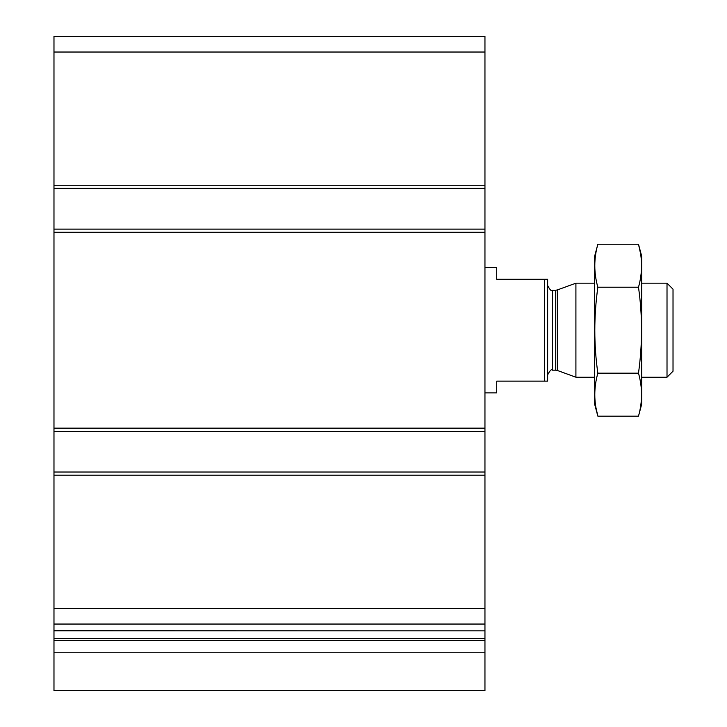 <?xml version="1.0" encoding="UTF-8"?>
<svg xmlns="http://www.w3.org/2000/svg" width="727" height="727" viewBox="0 0 727 727"><rect width="100%" height="100%" fill="white"/><g stroke="black" fill="none" stroke-linecap="round" stroke-linejoin="round"><path stroke-width="1.09" d="M484.954 188.366L53.98 188.366L53.98 36.35L484.954 36.35L484.954 630.836L53.98 630.7L53.98 624.048L484.954 624.048M53.98 188.366L53.98 229.114L484.954 229.114M53.98 229.114L53.98 431.284L484.954 431.284M53.98 431.284L53.98 472.032L484.954 472.032M53.98 472.032L53.98 624.048M53.98 652.228L53.98 630.836L484.954 630.836L484.954 690.65L53.98 690.65L53.98 652.228L484.954 652.228M544.514 279.268L544.514 381.13L547.64 381.13L547.64 279.268L496.714 279.268L496.714 267.509L484.954 267.509M544.514 381.13L496.714 381.13L496.714 392.889L484.954 392.889M667.013 283.185L667.013 377.213L673.02 371.206L673.02 289.192L667.013 283.185L641.677 283.185M594.659 377.213L575.911 377.213L575.911 283.185L594.659 283.185M638.488 416.153L641.677 404.248L641.677 256.149L638.488 244.236C642.55 258.567 642.55 272.889 638.488 287.22C642.541 315.509 642.541 344.162 638.488 373.178C642.55 387.5 642.55 401.831 638.488 416.153L597.848 416.153C593.786 401.831 593.786 387.5 597.848 373.178C593.795 344.889 593.795 316.236 597.848 287.22C593.786 272.889 593.786 258.567 597.848 244.236L638.488 244.236L640.396 252.832M595.931 407.556L597.848 416.153L594.659 404.248L594.659 256.149L597.848 244.236M638.488 373.178L597.848 373.178M638.488 287.22L597.848 287.22M53.98 52.026L484.954 52.026M53.98 185.231L484.954 185.231M53.98 232.249L484.954 232.249M53.98 428.148L484.954 428.148M53.98 475.158L484.954 475.158M53.98 608.372L484.954 608.372M53.98 638.46L484.954 638.46M53.98 640.523L484.954 640.523M557.318 289.955L555.71 290.237L555.71 370.161L557.318 370.443L557.318 289.955L575.911 283.185M555.71 370.161L552.347 370.161L552.347 290.237C551.584 291.572 550.012 290.009 547.64 285.529M667.013 377.213L641.677 377.213M557.318 370.443L575.911 377.213M555.71 290.237L552.347 290.237M552.347 370.161C551.584 368.816 550.012 370.388 547.64 374.859"/></g></svg>
